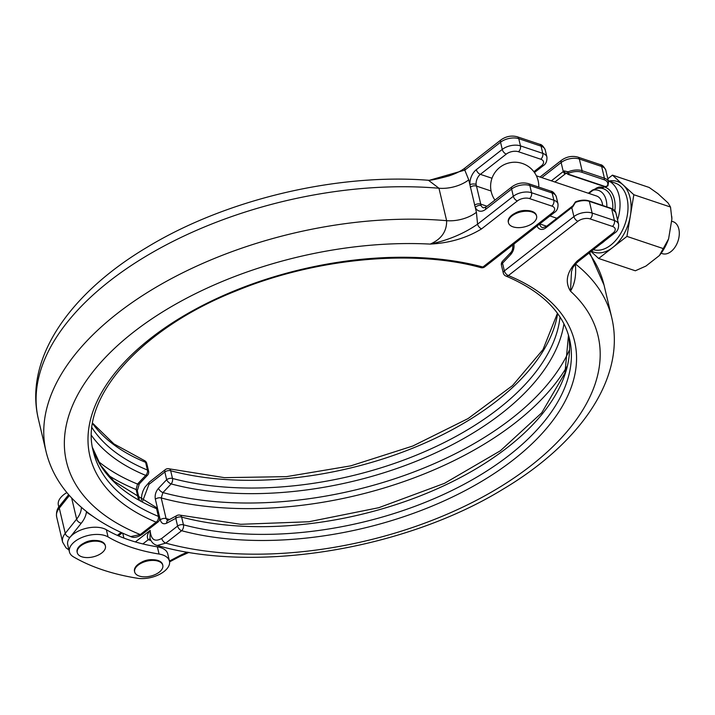 <?xml version="1.0" encoding="UTF-8"?>
<svg xmlns="http://www.w3.org/2000/svg" width="715" height="715" viewBox="0 0 715 715"><rect width="100%" height="100%" fill="white"/><g stroke="black" fill="none" stroke-linecap="round" stroke-linejoin="round"><path stroke-width="1.07" d="M139.219 576.049A14.452 7.722 166.7 0 0 155.289 574.511A14.452 7.722 166.7 0 0 162.797 565.297A14.452 7.722 166.7 0 0 158.23 561.195A14.452 7.722 166.7 0 0 142.169 562.732A14.452 7.722 166.7 0 0 134.661 571.946A14.452 7.722 166.7 0 0 139.219 576.049M162.698 564.957A14.452 7.722 166.7 0 0 162.636 564.618A14.452 7.722 166.7 0 0 158.069 560.515A14.452 7.722 166.7 0 0 142.008 562.053A14.452 7.722 166.7 0 0 134.5 571.267A14.452 7.722 166.7 0 0 134.59 571.607M100.842 541.943A14.452 7.722 -13.3 0 1 105.409 546.037A14.452 7.722 -13.3 0 1 97.892 555.251A14.452 7.722 -13.3 0 1 81.832 556.788A14.452 7.722 -13.3 0 1 77.265 552.686A14.452 7.722 -13.3 0 1 84.781 543.472A14.452 7.722 -13.3 0 1 100.842 541.943M77.202 552.346A14.452 7.722 -13.3 0 1 77.104 552.007A14.452 7.722 -13.3 0 1 84.62 542.792A14.452 7.722 -13.3 0 1 100.681 541.255A14.452 7.722 -13.3 0 1 105.248 545.357A14.452 7.722 -13.3 0 1 105.311 545.697M612.755 208.977A25.919 16.606 -71.4 0 0 612.111 199.977A25.919 16.606 -71.4 0 0 596.712 188.554L596.712 188.554A28.475 28.475 0 0 0 594.344 189.261M593.155 190.145A22.782 14.595 108.6 0 1 606.204 200.298A22.782 14.595 108.6 0 1 606.829 206.858M661.161 253.253L662.376 253.664A16.865 10.805 -71.4 0 0 671.019 251.546A16.865 10.805 -71.4 0 0 679.25 234.851A16.865 10.805 -71.4 0 0 673.101 221.686L671.537 221.158M604.845 240.714A35.044 22.46 108.6 0 1 602.817 242.43A35.044 22.46 108.6 0 1 600.734 243.913M66.879 492.572A21.906 11.708 166.7 0 0 58.362 505.076L58.818 507.024M532.032 212.006A14.452 7.722 -13.3 0 1 536.599 216.1A14.452 7.722 -13.3 0 1 529.082 225.323A14.452 7.722 -13.3 0 1 513.021 226.852A14.452 7.722 -13.3 0 1 508.454 222.758A14.452 7.722 -13.3 0 1 515.971 213.535A14.452 7.722 -13.3 0 1 532.032 212.006M508.392 222.41A14.452 7.722 -13.3 0 1 508.294 222.07A14.452 7.722 -13.3 0 1 515.81 212.856A14.452 7.722 -13.3 0 1 531.871 211.327A14.452 7.722 -13.3 0 1 536.438 215.421A14.452 7.722 -13.3 0 1 536.5 215.769M494.932 200.093A24.096 24.096 0 0 1 503.449 165.013A13.853 7.4 -13.3 0 1 515.22 162.225A24.096 24.096 0 0 1 538.761 185.069A16.865 10.805 -71.4 0 1 538.77 187.116M91.976 427.677A244.664 130.738 166.7 0 0 147.433 470.041A4.379 2.967 112.4 0 1 145.717 475.386A4.379 1.975 -136.6 0 0 147.513 475.225L139.309 483.885A4.379 1.975 -136.6 0 1 137.503 484.046L145.717 475.386A248.284 132.668 -13.3 0 1 91.511 435.48M526.553 210.532A11.386 6.086 166.7 0 0 514.943 213.276M152.751 559.72A11.386 6.086 166.7 0 0 141.141 562.464M95.363 540.46A11.386 6.086 166.7 0 0 83.753 543.203M105.159 535.633A21.906 11.708 166.7 0 0 80.813 537.957A21.906 11.708 166.7 0 0 69.435 551.917A21.906 11.708 166.7 0 0 73.448 556.833A219.04 117.046 166.7 0 0 137.217 578.229A21.906 11.708 166.7 0 0 159.946 574.145A21.906 11.708 166.7 0 0 169.455 561.096A21.906 11.708 166.7 0 0 162.546 554.894A21.906 11.708 166.7 0 0 159.07 554.045A175.229 93.638 -13.3 0 1 108.054 536.929A21.906 11.708 166.7 0 0 105.159 535.633M108.054 536.929L106.347 529.726A21.906 11.708 166.7 0 0 103.452 528.43A21.906 11.708 166.7 0 0 69.918 537.421A21.906 11.708 166.7 0 0 67.728 544.714L69.435 551.917M169.455 561.096L167.748 553.893A21.906 11.708 166.7 0 0 160.839 547.681A21.906 11.708 166.7 0 0 157.363 546.841A175.229 93.638 -13.3 0 1 142.857 543.927A175.229 93.638 -13.3 0 1 117.349 535.374L121.112 532.434M566.852 366.759A265.033 141.624 -13.3 0 1 515.488 422.654A265.033 141.624 -13.3 0 1 161.215 497.944L162.94 492.581A261.413 139.684 166.7 0 0 512.012 418.221A261.413 139.684 166.7 0 0 569.435 350.064M167.605 520.475L166.086 518.563A265.033 141.624 166.7 0 0 169.509 519.474M671.76 216.457A38.619 24.748 108.6 0 1 671.769 216.591A38.619 24.748 108.6 0 1 671.885 219.022L668.605 238.855A38.619 24.748 108.6 0 1 659.391 255.559L645.931 266.069L635.331 270.779L598.67 258.481L626.948 236.397L633.839 194.73L612.46 175.139L607.822 178.768M612.46 175.139L649.131 187.446L657.925 193.649L668.096 202.971L670.509 207.037L671.885 219.022M668.605 238.855L659.391 255.559M663.609 248.704L626.948 236.397M670.509 207.037L633.839 194.73M591.037 251.483L598.67 258.481M575.289 263.844C576.442 274.926 574.842 284.034 570.49 291.166C564.591 281.665 566.852 271.602 577.264 260.957A4.379 2.413 52 0 0 579.114 260.805L579.114 260.805C571.294 267.392 572.536 269.6 571.508 271.378L570.49 291.166A273.139 145.949 166.7 0 1 502.359 485.556A273.139 145.949 166.7 0 1 165.764 543.114L157.273 545.474C255.899 574.011 405.03 549.379 503.092 489.149C580.348 443.202 626.045 377.708 611.727 317.585L604.059 285.151A290.665 155.316 166.7 0 0 588.954 253.11M608.304 180.815A35.044 22.46 108.6 0 1 617.554 219.943M536.375 175.801L596.587 196.008A16.865 10.805 108.6 0 1 602.674 205.464M568.505 335.192A244.664 130.738 -13.3 0 1 444.802 485.315A244.664 130.738 -13.3 0 1 181.619 517.079A4.379 2.342 166.7 0 0 175.783 518.33L166.675 523.183C163.503 524.569 161.349 523.443 160.232 519.805L155.352 499.186C154.672 495.209 155.709 491.607 158.453 488.363L166.658 479.702A4.379 2.342 -13.3 0 1 172.494 478.451A244.664 130.738 166.7 0 0 498.534 408.676A244.664 130.738 166.7 0 0 560.033 317.031M551.372 180.832L563.259 171.546A13.138 7.025 -13.3 0 1 564.171 170.894L568.157 171.823A13.138 7.025 -13.3 0 1 582.108 170.715L604.425 178.205L601.655 166.488L579.338 158.998L582.108 170.715A1.099 0.706 108.6 0 1 581.599 172.181A12.048 6.435 166.7 0 0 568.809 173.191A1.099 0.581 -13.3 0 0 568.532 174.228L605.462 186.615A1.099 0.581 166.7 0 0 607.196 186.079A12.048 6.435 166.7 0 0 603.916 179.671L581.599 172.181M141.293 500.348L141.856 494.673L142.955 491.08L144.787 487.362L149.444 482.008A4.379 2.413 52 0 0 148.952 484.386L142.669 501.063M151.026 540.513A294.598 157.416 -13.3 0 1 148.622 539.852L148.228 539.736C146.593 536.983 147.236 533.873 150.159 530.405C150.91 539.646 154.762 542.327 161.724 538.44L177.606 526.043L175.783 518.33A4.379 2.78 -118.1 0 1 176.909 515.533L167.739 520.511M510.742 254.522L502.538 263.183A4.379 1.975 43.4 0 1 502.547 261.243L510.751 252.583A4.379 1.975 43.4 0 0 510.742 254.522C513.477 251.287 514.514 247.676 513.835 243.699M575.62 202.023L575.414 201.907C580.321 199.994 584.834 199.646 588.972 200.87A1.099 0.706 -71.4 0 1 589.348 201.344L592.118 213.052L614.435 220.542L611.665 208.834L589.348 201.344A13.138 7.025 166.7 0 0 575.396 202.452L572.688 206.93A2.19 1.064 -123.8 0 1 572.912 205.75L546.099 226.637L542.524 227.665A8.759 5.613 -71.4 0 1 539.593 224.027M577.264 260.957L613.014 233.036A8.759 4.683 166.7 0 0 612.406 226.396L590.09 218.906A8.759 4.683 166.7 0 0 577.943 221.266L508.401 275.57A4.379 2.413 -128 0 1 504.361 270.905L502.538 263.183A4.379 2.342 166.7 0 0 501.456 265.265L503.28 272.978A4.379 4.379 0 0 0 505.88 276.026C541.764 291.282 562.973 312.267 569.515 338.973A244.664 130.738 166.7 0 1 449.842 491.5A244.664 130.738 166.7 0 1 183.442 524.792A4.379 2.342 166.7 0 0 177.606 526.043A4.379 2.413 -128 0 0 181.646 530.718L165.764 543.114A4.379 2.413 -128 0 1 161.724 538.44M135.385 541.934L150.159 530.405L150.007 538.359C151.348 542.185 153.77 544.553 157.273 545.474M597.007 187.777A26.285 16.847 108.6 0 1 601.521 187.813L599.769 187.232C599.805 186.499 597.651 187.428 593.316 190.011L593.316 190.011A2.19 1.207 -128 0 1 592.395 190.092L600.949 186.972L602.539 187.509L603.54 186.722A10.948 5.854 166.7 0 0 603.907 186.418M564.171 170.894A2.19 1.064 56.2 0 0 566.039 173.334A10.948 5.854 166.7 0 0 565.279 173.888L554.876 182.012M563.938 323.797A248.284 132.668 -13.3 0 1 502.001 413.109A248.284 132.668 -13.3 0 1 171.144 483.921L162.94 492.581A4.379 1.975 43.4 0 1 158.453 488.363M166.675 523.183A4.379 2.78 -118.1 0 1 167.802 520.386M106.347 529.726A175.229 93.638 166.7 0 0 117.349 535.374M92.61 423.173L113.908 443.899L144.18 460.451A4.379 2.967 -67.6 0 1 145.61 462.328L147.433 470.041A4.379 2.342 -13.3 0 1 148.595 471.203L146.772 463.49A4.379 2.342 166.7 0 0 145.61 462.328A244.664 130.738 -13.3 0 1 92.557 423.503M533.864 171.716L541.362 165.862A8.759 4.683 166.7 0 0 540.755 159.222L518.438 151.732A8.759 4.683 166.7 0 0 506.292 154.091L480.364 174.344A8.759 5.613 -71.4 0 0 476.074 184.345L481.088 205.545A4.379 2.815 154.1 0 0 475.278 207.466L476.413 212.284L477.575 224.179A4.379 2.413 52 0 0 481.615 228.854C466.698 237.988 449.565 243.064 430.198 244.092C441.352 239.239 446.83 231.428 446.634 220.676L438.965 188.242L428.446 180.269L429.509 180.243C432.745 180.028 439.216 178.58 448.94 175.908C455.911 173.602 461.363 170.876 465.295 167.748L501.045 139.827A4.379 2.413 -128 0 0 500.554 142.214L464.804 170.125L468.745 179.849L469.889 184.676A13.138 8.419 108.6 0 1 476.324 169.669L502.252 149.417L500.554 142.214A13.138 7.025 166.7 0 1 518.759 138.674L520.466 145.878L542.783 153.368L541.076 146.164L518.759 138.674A4.379 2.806 -71.4 0 0 517.276 136.771L539.593 144.26C541.586 144.394 543.463 146.271 545.223 149.891A13.138 7.025 166.7 0 0 541.076 146.164A4.379 2.806 -71.4 0 0 539.593 144.26M130.72 536.563L140.256 534.552A4.379 2.413 52 0 0 142.106 534.409C137.414 537.385 133.616 538.1 130.72 536.563L130.72 536.563C104.56 526.115 83.718 511.976 68.211 494.163C57.191 481.311 49.782 467.029 46.001 451.317A290.665 155.316 -13.3 0 1 159.668 285.133A290.665 155.316 -13.3 0 1 446.634 220.676A26.285 14.041 -13.3 0 0 476.413 212.284M465.295 167.748A4.379 2.413 -128 0 0 464.804 170.125L429.509 180.243M484.734 266.865L554.286 212.561A4.379 2.413 -128 0 1 552.445 212.713L482.893 267.017A4.379 2.628 105 0 1 480.9 267.642A4.379 4.379 0 0 0 484.734 266.865A4.379 2.413 -128 0 1 482.893 267.017A249.043 133.079 -13.3 0 0 151.017 338.043A249.043 133.079 -13.3 0 0 156.138 522.156L140.256 534.552A273.139 145.949 166.7 0 1 109.136 353.603A273.139 145.949 166.7 0 1 430.198 244.092C448.171 240.24 463.964 233.599 477.575 224.179L513.325 196.268L511.627 189.055L485.7 209.307A13.138 8.419 108.6 0 1 475.278 207.466L469.889 184.676A4.379 1.752 177.2 0 1 476.074 184.345M480.9 267.642C413.538 248.918 315.664 258.106 236.361 290.808C139.398 329.007 78.775 399.408 93.316 451.549A244.664 130.738 166.7 0 0 158.39 516.382A4.379 2.342 -13.3 0 1 159.552 517.544L157.729 509.831A4.379 2.342 166.7 0 0 156.567 508.669A244.664 130.738 -13.3 0 1 92.53 447.706M98.357 461.425A261.413 139.684 166.7 0 0 137.503 484.046L136.118 489.525A265.033 141.624 -13.3 0 1 108.144 475.189M86.855 511.869A4.379 3.334 -55.4 0 0 86.399 512.074A48.191 25.749 -13.3 0 1 81.313 523.157L69.918 537.421A4.379 3.057 38.6 0 1 65.244 533.363L59.282 508.142A26.285 14.041 166.7 0 0 56.655 516.891C56.056 512.405 57.066 508.723 59.685 505.854A4.379 3.057 38.6 0 0 59.282 508.142L69.382 495.504M604.121 186.91A27.912 17.884 108.6 0 1 614.891 210.684M609.073 181.02A37.234 23.863 108.6 0 1 623.149 184.935A37.234 23.863 108.6 0 1 630.398 215.564A37.234 23.863 108.6 0 1 612.809 247.444A37.234 23.863 108.6 0 1 591.475 251.153M593.37 249.669A35.044 22.46 -71.4 0 0 610.789 245.102A35.044 22.46 -71.4 0 0 627.895 210.416A35.044 22.46 -71.4 0 0 615.123 183.049L608.295 180.761M159.07 554.045L157.363 546.841M155.352 499.186A4.379 2.342 -13.3 0 1 161.215 497.944L166.086 518.563A4.379 2.342 -13.3 0 0 160.232 519.805M596.122 188.188L601.673 187.848A2.19 1.68 -78.3 0 1 601.521 187.813A2.19 1.403 108.6 0 0 602.539 187.509A2.19 1.207 -128 0 0 603.46 187.428L604.461 186.651A2.19 1.207 -128 0 1 603.54 186.722M557.646 313.563A244.664 130.738 -13.3 0 1 413.815 447.733A244.664 130.738 -13.3 0 1 170.671 470.738L172.494 478.451A4.379 2.628 105 0 1 171.144 483.921A4.379 1.975 43.4 0 1 166.658 479.702L164.834 471.989L148.952 484.386M557.45 313.295L543.025 349.537L512.539 385.582L468.066 418.579L412.832 446.008L350.815 465.84L286.474 476.646L224.421 477.656L169.151 468.825A4.379 2.628 -75 0 1 170.671 470.738A4.379 2.342 166.7 0 0 164.834 471.989A4.379 2.413 52 0 1 165.326 469.603L149.444 482.008M600.949 186.972A2.19 1.403 108.6 0 1 599.93 187.276A26.285 16.847 -71.4 0 0 599.581 187.205M603.916 179.671A1.099 0.706 108.6 0 0 604.425 178.205A13.138 7.025 -13.3 0 1 608.572 181.932L605.802 170.215A13.138 7.025 166.7 0 0 601.655 166.488A4.379 2.806 -71.4 0 0 600.171 164.584L577.845 157.094A4.379 2.806 -71.4 0 1 579.338 158.998A13.138 7.025 166.7 0 0 561.132 162.537L541.809 177.624M565.279 173.888A2.19 1.207 52 0 1 563.259 171.546L561.132 162.537A4.379 2.413 -128 0 1 561.624 160.16L540.022 177.025M568.497 335.147L564.939 373.087L541.711 412.832L500.402 450.754L444.489 483.34L378.78 507.704L308.871 521.753L240.696 524.301L180.109 515.166A4.379 2.628 -75 0 1 181.619 517.079L183.442 524.792A4.379 2.628 -75 0 1 181.646 530.718A249.043 133.079 -13.3 0 0 513.522 459.691A249.043 133.079 -13.3 0 0 508.401 275.57A4.379 2.967 112.4 0 1 505.88 276.026M123.892 538.082L122.73 533.167M575.566 264.067A290.665 155.316 -13.3 0 1 611.727 317.585M503.28 272.978A4.379 2.342 166.7 0 1 504.361 270.905L573.904 216.591L571.777 207.582L545.849 227.835A10.948 7.016 108.6 0 1 537.037 226.02M150.329 539.146A4.379 2.806 -71.4 0 0 148.228 539.736L142.857 543.927M169.446 561.052L179.108 555.975A48.191 25.749 -13.3 0 1 187.598 552.15M572.688 206.93A13.138 7.025 166.7 0 0 571.777 207.582A2.19 1.207 -128 0 1 572.027 206.394M577.943 221.266A4.379 2.413 -128 0 1 573.904 216.591A13.138 7.025 -13.3 0 1 592.118 213.052A4.379 2.806 -71.4 0 1 590.09 218.906M615.812 212.561A13.138 7.025 166.7 0 0 611.665 208.834A1.099 0.706 108.6 0 0 611.289 208.36L615.812 212.561L618.582 224.269A13.138 7.025 -13.3 0 0 614.435 220.542A4.379 2.806 -71.4 0 1 612.406 226.396M613.014 233.036A4.379 2.413 52 0 0 614.864 232.884L579.114 260.805M179.108 555.975A4.379 1.609 62.3 0 0 180.296 556.252L169.589 561.874M539.736 223.92L546.618 226.226M588.356 193.247L592.395 190.092M567.084 173.691L566.039 173.334M575.414 201.907L574.145 203.891L575.414 201.907M566.95 173.316L566.906 173.262A2.19 1.171 166.7 0 1 568.157 171.823L568.809 173.191M568.532 174.228A1.099 0.706 108.6 0 1 567.969 174.362L604.899 186.758L607.947 185.703A1.099 0.831 -151.3 0 1 607.196 186.079M605.462 186.615A1.099 0.706 108.6 0 1 604.899 186.758M608 185.194A1.099 0.831 -151.3 0 1 607.947 185.703L608.572 181.932M545.849 227.835A2.19 1.207 -128 0 1 546.099 226.637M510.751 252.583C512.235 251.081 512.905 248.811 512.762 245.772L512.762 245.772A4.379 2.342 -13.3 0 1 512.834 244.923M468.745 179.849A26.285 14.041 -13.3 0 1 438.965 188.242A290.665 155.316 166.7 0 0 152 252.699A290.665 155.316 166.7 0 0 38.333 418.883C24.015 358.76 69.713 293.275 146.968 247.327C225.377 199.601 336.72 173.075 428.446 180.269M142.106 534.409L157.988 522.004A4.379 2.413 52 0 1 156.138 522.156A4.379 2.967 -67.6 0 0 158.39 516.382L156.567 508.669A4.379 2.967 -67.6 0 0 155.137 506.783A4.379 4.379 0 0 1 157.729 509.831M552.445 212.713A8.759 4.683 166.7 0 0 551.828 206.072A4.379 2.806 108.6 0 0 553.857 200.218L552.15 193.005L529.833 185.516L531.54 192.728L553.857 200.218A13.138 7.025 -13.3 0 1 558.004 203.945L556.297 196.732A13.138 7.025 166.7 0 0 552.15 193.005A4.379 2.806 -71.4 0 0 550.666 191.102C552.659 191.236 554.536 193.113 556.297 196.732M551.828 206.072L529.511 198.582A8.759 4.683 166.7 0 0 517.365 200.942L481.615 228.854M476.324 169.669A4.379 2.413 -128 0 0 480.364 174.344L492 178.241M470.264 187.205A4.379 2.342 166.7 0 1 476.306 186.043L491.062 190.994M474.528 205.223A4.379 2.342 166.7 0 1 480.569 204.061L487.058 206.242M481.088 205.545A8.759 5.613 -71.4 0 0 483.546 207.868L486.191 206.921A4.379 2.413 -128 0 0 485.7 209.307M92.521 516.087A294.598 157.416 -13.3 0 1 86.399 512.074M68.971 549.969L65.959 547.779L62.616 542.113A26.285 14.041 -13.3 0 1 65.244 533.363L76.639 519.099L71.652 497.998M81.313 523.157A4.379 3.057 38.6 0 1 76.639 519.099A43.812 23.407 166.7 0 0 81.358 507.337M540.755 159.222A4.379 2.806 -71.4 0 0 542.783 153.368A13.138 7.025 -13.3 0 1 546.93 157.094L545.223 149.891M506.292 154.091A4.379 2.413 -128 0 1 502.252 149.417A13.138 7.025 -13.3 0 1 520.466 145.878A4.379 2.806 -71.4 0 1 518.438 151.732M550.666 191.102L528.349 183.612A4.379 2.806 -71.4 0 1 529.833 185.516A13.138 7.025 166.7 0 0 511.627 189.055A4.379 2.413 -128 0 1 512.119 186.678L486.191 206.921M517.365 200.942A4.379 2.413 52 0 1 513.325 196.268A13.138 7.025 -13.3 0 1 531.54 192.728A4.379 2.806 108.6 0 1 529.511 198.582M541.362 165.862A4.379 2.413 52 0 0 543.212 165.71L534.462 172.538M138.299 498.739L136.118 489.525A4.379 2.342 166.7 0 1 137.298 490.696L139.309 483.885M150.347 539.182A4.379 2.654 -74.5 0 0 148.622 539.852M162.636 564.618L162.797 565.297M134.5 571.267L134.661 571.946M105.409 546.037L105.248 545.357M77.265 552.686L77.104 552.007M536.599 216.1L536.438 215.421M556.842 218.245L549.96 215.939M604.059 285.151L589.661 252.565M600.171 164.584C602.164 164.718 604.041 166.595 605.802 170.215M577.845 157.094C572.107 155.611 566.7 156.63 561.624 160.16M614.864 232.884C617.546 231.258 618.788 228.389 618.582 224.269M169.151 468.825A4.379 4.379 0 0 0 165.326 469.603M188.992 552.382L180.296 556.252M593.316 190.011L588.928 193.434M601.673 187.848A2.19 2.19 0 0 0 603.46 187.428M588.972 200.87L611.289 208.36M574.145 203.9L572.912 205.75M566.906 173.262L567.969 174.362M180.109 515.166A4.379 4.379 0 0 0 176.909 515.533M502.547 261.243A4.379 4.379 0 0 0 501.456 265.265M512.762 245.772L512.601 245.111M46.001 451.317L38.333 418.883M62.616 542.113L56.655 516.891M554.286 212.561C556.967 210.934 558.209 208.065 558.004 203.945M517.276 136.771C511.529 135.278 506.122 136.306 501.045 139.827M118.404 535.839L122.158 532.907M59.685 505.854L68.64 494.655M543.212 165.71C545.894 164.084 547.136 161.215 546.93 157.094M528.349 183.612C522.602 182.128 517.195 183.147 512.119 186.678M147.513 475.225A4.379 4.379 0 0 0 148.595 471.203M139.336 499.311L137.298 490.696M92.521 447.662L100.618 465.215L113.908 481.177L155.137 506.783M508.454 222.758L508.294 222.07M146.772 463.49A4.379 4.379 0 0 0 144.18 460.451M157.988 522.004A4.379 4.379 0 0 0 159.552 517.544"/></g></svg>
